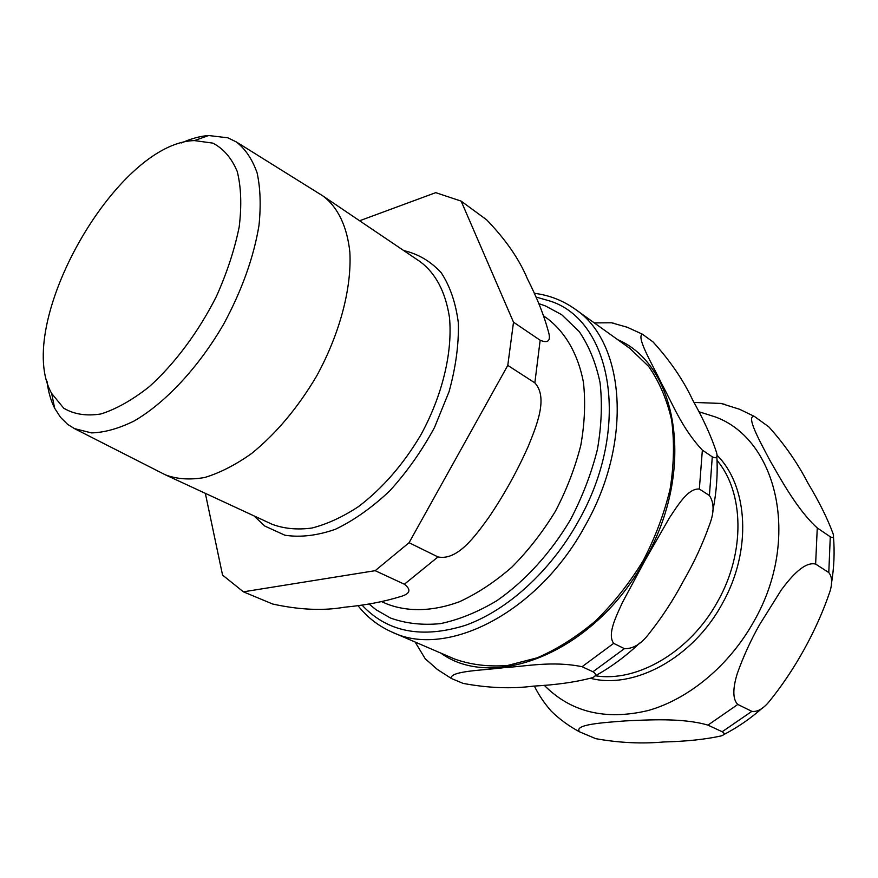 <?xml version="1.0" encoding="UTF-8"?>
<svg xmlns="http://www.w3.org/2000/svg" width="878" height="878" viewBox="0 0 878 878"><rect width="100%" height="100%" fill="white"/><g stroke="black" fill="none" stroke-linecap="round" stroke-linejoin="round"><path stroke-width="1.32" d="M724.965 404.418L720.97 403.43L693.96 402.431M737.805 704.441C731.714 698.668 733.58 685.422 737.29 673.547C743.271 656.667 750.723 640.347 759.646 624.554L781.244 590.049C791.276 576.484 804.489 561.382 815.629 564.071L828.788 572.566C832.146 576.681 832.542 582.97 829.962 591.432C816.935 630.195 794.414 670.759 768.557 702.334C762.697 709.084 757.132 712.091 751.853 711.356L737.805 704.441L707.931 725.118L722.188 731.736C724.976 733.459 724.613 734.853 721.123 735.929C705.33 739.408 686.234 741.416 663.823 741.965C641.62 743.94 618.935 742.843 595.756 738.672L579.721 731.901C573.016 724.416 603.559 722.627 625.257 720.904C648.096 719.894 682.634 717.666 707.931 725.118M768.832 426.873C784.603 444.433 797.575 463.057 807.749 482.757C819.262 501.964 827.735 519.052 833.2 534.022C834.111 537.358 833.134 538.28 830.281 536.776L817.264 527.952C797.784 510.327 781.299 480.255 770.006 460.555C759.887 441.436 745.356 415.206 754.443 416.468L768.832 426.873M534.351 686.069C538.62 694.761 544.195 703.069 551.088 710.971L553.82 713.584M702.356 450.118C681.602 428.025 672.383 403.145 661.584 383.609C653.056 365.402 636.056 337.426 642.268 334.123L652.991 341.882C670.101 360.682 683.314 380.053 692.654 399.973C703.519 419.377 711.476 436.893 716.547 452.51C717.908 457.482 716.492 458.931 712.288 456.845L702.356 450.118L699.349 489.035L709.413 495.521C714.176 502.666 714.275 512.236 709.709 524.221C702.707 543.976 693.883 562.996 683.26 581.302C673.393 599.915 661.979 617.377 649.007 633.696C641.225 644.002 633.016 648.985 624.39 648.644L613.656 643.365C606.907 633.982 616.532 615.741 622.392 602.56L645.341 559.835L669.464 517.8C677.531 505.893 687.913 488.102 699.349 489.035M415.096 642.016L425.182 658.698L427.081 660.596M452.049 678.782L451.138 678.343C450.074 670.858 483.471 670.342 503.533 667.708C525.999 666.391 552.317 660.64 582.07 666.709L592.946 671.758C596.93 674.37 596.327 676.466 591.124 678.046C574.969 682.228 555.752 684.917 533.495 686.124C511.523 688.967 488.069 688.056 463.134 683.402L452.049 678.782M614.348 323.4L611.483 322.775L594.296 322.906M574.87 308.99L629.855 348.379L648.677 366.466C659.18 381.557 666.819 399.336 671.582 419.816C674.491 441.524 674.019 464.528 670.144 488.837C664.306 513.378 655.306 537.336 643.168 560.702C629.427 583.179 613.557 603.252 595.558 620.933C576.747 636.791 557.3 649.083 537.204 657.809L507.649 665.469C488.497 666.973 470.773 664.811 454.475 658.972L392.356 632.237C446.54 658.632 538.027 612.987 585.132 525.768C633.598 440.899 624.708 341.388 574.87 308.99C562.644 300.375 549.101 295.129 534.263 293.285M63.699 408.171L51.67 393.454C12.918 325.244 116.028 142.642 194.444 140.59L212.816 143.114C223.473 148.601 231.616 158.073 237.247 171.517C241.143 187.091 241.79 205.551 239.189 226.897C234.656 249.385 227.051 272.586 216.372 296.49C198.494 331.917 174.733 363.777 149.37 386.605C132.424 399.995 116.258 409.115 100.86 413.977C86.384 416.26 73.993 414.328 63.699 408.171M543.712 316.014L547.345 318.549C565.355 332.246 578.042 354.108 583.42 382.182C585.615 401.872 584.759 422.834 580.852 445.069C575.178 467.568 566.716 489.606 555.456 511.172C542.791 531.958 528.293 550.594 511.962 567.067C494.94 581.905 477.434 593.462 459.435 601.748C432.624 611.648 407.348 612.076 386.32 603.724L381.667 601.649M46.995 381.151C48.213 391.489 50.77 400.511 54.655 408.226L60.461 417.269L67.705 424.414L74.443 428.607L91.477 432.898C104.493 432.558 118.684 428.596 134.06 421.023C165.371 402.958 198.713 367.256 223.802 323.905C241.966 290.179 253.687 257.375 258.977 225.514C261.029 205.584 260.404 188.035 257.089 172.834C252.337 159.335 245.412 149.03 236.314 141.929L227.83 137.813L208.646 135.519C200.03 136.167 190.987 138.647 181.505 142.938M321.315 194.949L323.203 196.167C337.789 207.186 347.216 226.48 349.872 252.381C351.771 288.291 339.72 334.035 316.519 376.256C297.708 407.941 276.043 433.71 251.514 453.575C235.447 464.945 219.862 472.913 204.75 477.489C190.263 480.046 177.268 479.212 165.755 474.998L163.747 474.01M461.148 201.117L486.631 219.818C505.64 239.474 519.249 259.186 527.458 278.919C536.974 297.642 543.91 315.037 548.278 331.127C551.154 340.62 548.454 343.66 540.157 340.247L513.509 322.204L461.148 201.117L435.729 192.655L359.607 220.762M205.331 493.337L222.551 575.068L243.404 591.827L375.18 570.678L404.385 584.232C411.584 589.786 410.169 593.945 400.138 596.689C383.895 601.726 365.303 605.238 344.341 607.236C323.115 610.934 299.2 609.859 272.597 603.998L243.404 591.827M534.845 382.863C548.421 397.635 536.524 425.885 528.183 446.485C517.109 471.409 503.917 495.126 488.629 517.658C475.481 535.712 457.712 560.91 437.99 556.937L409.071 542.714L507.78 365.391L534.845 382.863L540.157 340.247M513.509 322.204L507.78 365.391M409.071 542.714L375.18 570.678M538.807 303.645L545.282 305.862L561.7 314.708L579.26 331.621C588.962 345.91 595.888 362.899 600.047 382.589C602.407 403.518 601.529 425.808 597.413 449.437C591.421 473.341 582.443 496.75 570.491 519.666C550.726 552.997 525.011 581.17 496.816 600.728C477.775 612.098 458.953 619.747 440.339 623.654C422.252 625.377 405.625 623.501 390.447 618.002L376.113 609.793L368.969 603.954M817.264 527.952L815.629 564.071M698.8 411.672L715.449 416.984C777.26 439.571 801.208 539.191 753.906 621.383C729.289 665.623 688.692 699.184 648.085 710.543C605.48 720.629 570.854 712.201 544.239 685.279M830.281 536.776L828.788 572.566M751.853 711.356L722.188 731.736M717.03 460.401C744.039 492.141 745.554 552.317 717.743 601.353C690.448 651.695 637.187 682.645 595.427 675.764M716.887 455.1C748.352 486.105 752.205 551.066 722.188 603.834C692.808 658.215 633.927 689.669 590.455 678.288M535.942 297.016L550.396 301.165C612.164 320.92 631.71 428.31 578.053 521.828C550.385 571.479 507.166 610.451 465.417 625.334C421.758 638.899 387.264 632.138 361.955 605.03M613.656 643.365L582.07 666.709M617.717 339.687C677.739 364.996 696.243 470.224 644.968 559.626C595.558 651.663 494.073 691.996 440.756 653.067M624.39 648.644L592.946 671.758M712.288 456.845L709.413 495.521M437.99 556.937L404.385 584.232M403.704 250.559C418.268 253.962 430.769 261.359 441.217 272.729C450.118 286.305 455.836 303.108 458.371 323.126C458.854 344.604 455.748 367.443 449.064 391.665L434.467 427.564C421.791 450.908 406.931 471.969 389.887 490.736C372.074 507.561 353.9 520.413 335.352 529.302C317.167 535.635 300.331 537.599 284.867 535.207L264.805 526.054L253.907 515.847M323.203 196.167L420.288 261.765C435.773 273.409 445.497 291.935 449.459 317.342C452.785 352.056 442.435 395.506 420.738 435.115C403.057 464.769 382.226 488.662 358.235 506.793C342.442 517.109 326.978 524.199 311.844 528.051C297.236 529.983 283.978 528.721 272.07 524.254L165.755 474.998M720.97 403.419L739.55 409.258L754.443 416.446M551.077 710.982C559.538 719.269 569.076 726.238 579.7 731.901M833.431 536.348C834.769 551.834 834.1 567.638 831.422 583.727M762.784 707.679C750.46 718.599 737.322 727.642 723.351 734.809M425.171 658.698L437.376 669.464L451.149 678.343M642.279 334.123L627.265 327.264L611.472 322.764M639.656 643.091C625.619 656.404 610.66 667.412 594.768 676.115M716.832 456.373C717.875 474.252 716.503 492.569 712.706 511.336M357.939 605.59C367.191 617.333 378.659 626.212 392.356 632.237M51.67 393.454L54.655 408.226M194.444 140.59L208.646 135.519M74.443 428.607L164.713 474.504M236.314 141.929L322.237 195.531"/></g></svg>

